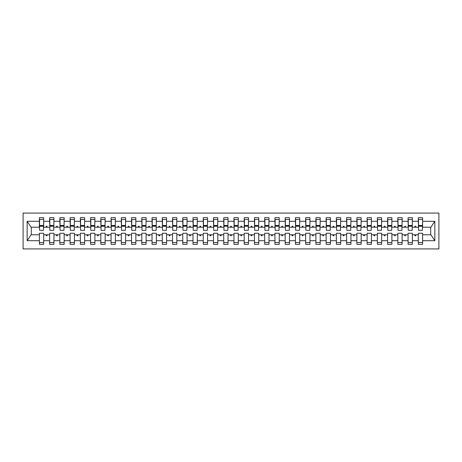 <?xml version="1.0" encoding="UTF-8"?>
<svg xmlns="http://www.w3.org/2000/svg" width="462" height="462" viewBox="0 0 462 462"><rect width="100%" height="100%" fill="white"/><g stroke="black" fill="none" stroke-linecap="round" stroke-linejoin="round"><path stroke-width="0.69" d="M23.1 248.92L438.9 248.92L438.9 213.08L23.1 213.08L23.1 248.92M422.412 228.748L422.614 227.212L430.913 227.212L434.846 221.298L434.846 240.702L422.614 240.702L422.614 233.252L418.312 233.252L418.312 234.788L412.375 234.788L412.375 233.252L408.073 233.252L408.073 234.788L402.131 234.788L402.131 233.252L397.834 233.252L397.834 234.788L391.892 234.788L391.892 233.252L387.589 233.252L387.589 234.788L381.652 234.788L381.652 233.252L377.35 233.252L377.35 234.788L371.408 234.788L371.408 233.252L367.105 233.252L367.105 234.788L361.168 234.788L361.168 233.252L356.866 233.252L356.866 234.788L350.929 234.788L350.929 233.252L346.627 233.252L346.627 234.788L340.685 234.788L340.685 233.252L336.382 233.252L336.382 234.788L330.446 234.788L330.446 233.252L326.143 233.252L326.143 234.788L320.201 234.788L320.201 233.252L315.898 233.252L315.898 234.788L309.962 234.788L309.962 233.252L305.659 233.252L305.659 234.788L299.723 234.788L299.723 233.252L295.42 233.252L295.42 234.788L289.478 234.788L289.478 233.252L285.175 233.252L285.175 234.788L279.239 234.788L279.239 233.252L274.936 233.252L274.936 234.788L268.994 234.788L268.994 233.252L264.691 233.252L264.691 234.788L258.755 234.788L258.755 233.252L254.452 233.252L254.452 234.788L248.516 234.788L248.516 233.252L244.213 233.252L244.213 234.788L238.271 234.788L238.271 233.252L233.968 233.252L233.968 234.788L228.032 234.788L228.032 233.252L223.729 233.252L223.729 234.788L217.787 234.788L217.787 233.252L213.484 233.252L213.484 234.788L207.548 234.788L207.548 233.252L203.245 233.252L203.245 234.788L197.309 234.788L197.309 233.252L193.006 233.252L193.006 234.788L187.064 234.788L187.064 233.252L182.761 233.252L182.761 234.788L176.825 234.788L176.825 233.252L172.522 233.252L172.522 234.788L166.58 234.788L166.58 233.252L162.278 233.252L162.278 234.788L156.341 234.788L156.341 233.252L152.038 233.252L152.038 234.788L146.102 234.788L146.102 233.252L141.799 233.252L141.799 234.788L135.857 234.788L135.857 233.252L131.555 233.252L131.555 234.788L125.618 234.788L125.618 233.252L121.315 233.252L121.315 234.788L115.373 234.788L115.373 233.252L111.071 233.252L111.071 234.788L105.134 234.788L105.134 233.252L100.832 233.252L100.832 234.788L94.895 234.788L94.895 233.252L90.592 233.252L90.592 234.788L84.65 234.788L84.65 233.252L80.348 233.252L80.348 234.788L74.411 234.788L74.411 233.252L70.109 233.252L70.109 234.788L64.166 234.788L64.166 233.252L59.869 233.252L59.869 234.788L53.927 234.788L53.927 233.252L49.625 233.252L49.625 234.788L43.688 234.788L43.688 244.311L39.386 244.311L39.386 234.788L31.087 234.788L27.154 240.702L27.154 221.298L31.087 227.212L39.386 227.212L39.386 221.298L27.154 221.298M422.614 240.702L422.614 244.311L418.312 244.311L418.312 234.788M422.614 227.212L422.614 217.689L418.312 217.689L418.312 221.298L412.375 221.298L412.168 228.748M418.52 228.748L418.312 221.298M418.312 240.702L412.375 240.702L412.375 244.311L408.073 244.311L408.073 234.788M412.375 221.298L412.375 217.689L408.073 217.689L408.073 221.298L402.131 221.298L401.928 228.748M408.281 228.748L408.073 221.298M408.073 240.702L402.131 240.702L402.131 244.311L397.834 244.311L397.834 234.788M402.131 221.298L402.131 217.689L397.834 217.689L397.834 221.298L391.892 221.298L391.689 228.748M398.036 228.748L397.834 221.298M397.834 240.702L391.892 240.702L391.892 244.311L387.589 244.311L387.589 234.788M391.892 221.298L391.892 217.689L387.589 217.689L387.589 221.298L381.652 221.298L381.445 228.748M387.797 228.748L387.589 221.298M387.589 240.702L381.652 240.702L381.652 244.311L377.35 244.311L377.35 234.788M381.652 221.298L381.652 217.689L377.35 217.689L377.35 221.298L371.408 221.298L371.205 228.748M377.552 228.748L377.35 221.298M377.35 240.702L371.408 240.702L371.408 244.311L367.105 244.311L367.105 234.788M371.408 221.298L371.408 217.689L367.105 217.689L367.105 221.298L361.168 221.298L360.961 228.748M367.313 228.748L367.105 221.298M367.105 240.702L361.168 240.702L361.168 244.311L356.866 244.311L356.866 234.788M361.168 221.298L361.168 217.689L356.866 217.689L356.866 221.298L350.929 221.298L350.722 228.748M357.074 228.748L356.866 221.298M356.866 240.702L350.929 240.702L350.929 244.311L346.627 244.311L346.627 234.788M350.929 221.298L350.929 217.689L346.627 217.689L346.627 221.298L340.685 221.298L340.482 228.748M346.829 228.748L346.627 221.298M346.627 240.702L340.685 240.702L340.685 244.311L336.382 244.311L336.382 234.788M340.685 221.298L340.685 217.689L336.382 217.689L336.382 221.298L330.446 221.298L330.238 228.748M336.59 228.748L336.382 221.298M336.382 240.702L330.446 240.702L330.446 244.311L326.143 244.311L326.143 234.788M330.446 221.298L330.446 217.689L326.143 217.689L326.143 221.298L320.201 221.298L319.999 228.748M326.345 228.748L326.143 221.298M326.143 240.702L320.201 240.702L320.201 244.311L315.898 244.311L315.898 234.788M320.201 221.298L320.201 217.689L315.898 217.689L315.898 221.298L309.962 221.298L309.754 228.748M316.106 228.748L315.898 221.298M315.898 240.702L309.962 240.702L309.962 244.311L305.659 244.311L305.659 234.788M309.962 221.298L309.962 217.689L305.659 217.689L305.659 221.298L299.723 221.298L299.515 228.748M305.867 228.748L305.659 221.298M305.659 240.702L299.723 240.702L299.723 244.311L295.42 244.311L295.42 234.788M299.723 221.298L299.723 217.689L295.42 217.689L295.42 221.298L289.478 221.298L289.276 228.748M295.622 228.748L295.42 221.298M295.42 240.702L289.478 240.702L289.478 244.311L285.175 244.311L285.175 234.788M289.478 221.298L289.478 217.689L285.175 217.689L285.175 221.298L279.239 221.298L279.031 228.748M285.383 228.748L285.175 221.298M285.175 240.702L279.239 240.702L279.239 244.311L274.936 244.311L274.936 234.788M279.239 221.298L279.239 217.689L274.936 217.689L274.936 221.298L268.994 221.298L268.792 228.748M275.138 228.748L274.936 221.298M274.936 240.702L268.994 240.702L268.994 244.311L264.691 244.311L264.691 234.788M268.994 221.298L268.994 217.689L264.691 217.689L264.691 221.298L258.755 221.298L258.547 228.748M264.899 228.748L264.691 221.298M264.691 240.702L258.755 240.702L258.755 244.311L254.452 244.311L254.452 234.788M258.755 221.298L258.755 217.689L254.452 217.689L254.452 221.298L248.516 221.298L248.308 228.748M254.66 228.748L254.452 221.298M254.452 240.702L248.516 240.702L248.516 244.311L244.213 244.311L244.213 234.788M248.516 221.298L248.516 217.689L244.213 217.689L244.213 221.298L238.271 221.298L238.069 228.748M244.415 228.748L244.213 221.298M244.213 240.702L238.271 240.702L238.271 244.311L233.968 244.311L233.968 234.788M238.271 221.298L238.271 217.689L233.968 217.689L233.968 221.298L228.032 221.298L227.824 228.748M234.176 228.748L233.968 221.298M233.968 240.702L228.032 240.702L228.032 244.311L223.729 244.311L223.729 234.788M228.032 221.298L228.032 217.689L223.729 217.689L223.729 221.298L217.787 221.298L217.585 228.748M223.931 228.748L223.729 221.298M223.729 240.702L217.787 240.702L217.787 244.311L213.484 244.311L213.484 234.788M217.787 221.298L217.787 217.689L213.484 217.689L213.484 221.298L207.548 221.298L207.34 228.748M213.692 228.748L213.484 221.298M213.484 240.702L207.548 240.702L207.548 244.311L203.245 244.311L203.245 234.788M207.548 221.298L207.548 217.689L203.245 217.689L203.245 221.298L197.309 221.298L197.101 228.748M203.453 228.748L203.245 221.298M203.245 240.702L197.309 240.702L197.309 244.311L193.006 244.311L193.006 234.788M197.309 221.298L197.309 217.689L193.006 217.689L193.006 221.298L187.064 221.298L186.862 228.748M193.208 228.748L193.006 221.298M193.006 240.702L187.064 240.702L187.064 244.311L182.761 244.311L182.761 234.788M187.064 221.298L187.064 217.689L182.761 217.689L182.761 221.298L176.825 221.298L176.617 228.748M182.969 228.748L182.761 221.298M182.761 240.702L176.825 240.702L176.825 244.311L172.522 244.311L172.522 234.788M176.825 221.298L176.825 217.689L172.522 217.689L172.522 221.298L166.58 221.298L166.378 228.748M172.724 228.748L172.522 221.298M172.522 240.702L166.58 240.702L166.58 244.311L162.278 244.311L162.278 234.788M166.58 221.298L166.58 217.689L162.278 217.689L162.278 221.298L156.341 221.298L156.133 228.748M162.485 228.748L162.278 221.298M162.278 240.702L156.341 240.702L156.341 244.311L152.038 244.311L152.038 234.788M156.341 221.298L156.341 217.689L152.038 217.689L152.038 221.298L146.102 221.298L145.894 228.748M152.246 228.748L152.038 221.298M152.038 240.702L146.102 240.702L146.102 244.311L141.799 244.311L141.799 234.788M146.102 221.298L146.102 217.689L141.799 217.689L141.799 221.298L135.857 221.298L135.655 228.748M142.001 228.748L141.799 221.298M141.799 240.702L135.857 240.702L135.857 244.311L131.555 244.311L131.555 234.788M135.857 221.298L135.857 217.689L131.555 217.689L131.555 221.298L125.618 221.298L125.41 228.748M131.762 228.748L131.555 221.298M131.555 240.702L125.618 240.702L125.618 244.311L121.315 244.311L121.315 234.788M125.618 221.298L125.618 217.689L121.315 217.689L121.315 221.298L115.373 221.298L115.171 228.748M121.518 228.748L121.315 221.298M121.315 240.702L115.373 240.702L115.373 244.311L111.071 244.311L111.071 234.788M115.373 221.298L115.373 217.689L111.071 217.689L111.071 221.298L105.134 221.298L104.926 228.748M111.278 228.748L111.071 221.298M111.071 240.702L105.134 240.702L105.134 244.311L100.832 244.311L100.832 234.788M105.134 221.298L105.134 217.689L100.832 217.689L100.832 221.298L94.895 221.298L94.687 228.748M101.039 228.748L100.832 221.298M100.832 240.702L94.895 240.702L94.895 244.311L90.592 244.311L90.592 234.788M94.895 221.298L94.895 217.689L90.592 217.689L90.592 221.298L84.65 221.298L84.448 228.748M90.795 228.748L90.592 221.298M90.592 240.702L84.65 240.702L84.65 244.311L80.348 244.311L80.348 234.788M84.65 221.298L84.65 217.689L80.348 217.689L80.348 221.298L74.411 221.298L74.203 228.748M80.555 228.748L80.348 221.298M80.348 240.702L74.411 240.702L74.411 244.311L70.109 244.311L70.109 234.788M74.411 221.298L74.411 217.689L70.109 217.689L70.109 221.298L64.166 221.298L63.964 228.748M70.311 228.748L70.109 221.298M70.109 240.702L64.166 240.702L64.166 244.311L59.869 244.311L59.869 234.788M64.166 221.298L64.166 217.689L59.869 217.689L59.869 221.298L53.927 221.298L53.719 228.748M60.072 228.748L59.869 221.298M59.869 240.702L53.927 240.702L53.927 244.311L49.625 244.311L49.625 234.788M53.927 221.298L53.927 217.689L49.625 217.689L49.625 221.298L43.688 221.298L43.688 217.689L39.386 217.689L39.386 221.298M49.832 228.748L49.625 221.298M43.688 234.788L43.688 233.252L39.386 233.252L39.386 234.788M39.386 227.212L39.588 228.748M412.375 240.702L412.375 234.788M402.131 240.702L402.131 234.788M391.892 240.702L391.892 234.788M381.652 240.702L381.652 234.788M371.408 240.702L371.408 234.788M361.168 240.702L361.168 234.788M350.929 240.702L350.929 234.788M340.685 240.702L340.685 234.788M330.446 240.702L330.446 234.788M320.201 240.702L320.201 234.788M309.962 240.702L309.962 234.788M299.723 240.702L299.723 234.788M289.478 240.702L289.478 234.788M279.239 240.702L279.239 234.788M268.994 240.702L268.994 234.788M258.755 240.702L258.755 234.788M248.516 240.702L248.516 234.788M238.271 240.702L238.271 234.788M228.032 240.702L228.032 234.788M217.787 240.702L217.787 234.788M207.548 240.702L207.548 234.788M197.309 240.702L197.309 234.788M187.064 240.702L187.064 234.788M176.825 240.702L176.825 234.788M166.58 240.702L166.58 234.788M156.341 240.702L156.341 234.788M146.102 240.702L146.102 234.788M135.857 240.702L135.857 234.788M125.618 240.702L125.618 234.788M115.373 240.702L115.373 234.788M105.134 240.702L105.134 234.788M94.895 240.702L94.895 234.788M84.65 240.702L84.65 234.788M74.411 240.702L74.411 234.788M64.166 240.702L64.166 234.788M53.927 240.702L53.927 234.788M434.846 221.298L422.614 221.298M49.625 240.702L43.688 240.702M39.386 240.702L27.154 240.702M414.714 227.212L415.973 227.212L415.604 226.189L415.09 226.189L414.714 227.212L412.375 227.212M418.312 227.212L415.973 227.212M414.714 234.788L415.09 235.811L415.604 235.811L415.973 234.788M404.475 227.212L405.734 227.212L405.359 226.189L404.845 226.189L404.475 227.212L402.131 227.212M408.073 227.212L405.734 227.212M404.475 234.788L404.845 235.811L405.359 235.811L405.734 234.788M394.236 227.212L395.489 227.212L395.12 226.189L394.606 226.189L394.236 227.212L391.892 227.212M397.834 227.212L395.489 227.212M394.236 234.788L394.606 235.811L395.12 235.811L395.489 234.788M383.991 227.212L385.25 227.212L384.875 226.189L384.367 226.189L383.991 227.212L381.652 227.212M387.589 227.212L385.25 227.212M383.991 234.788L384.367 235.811L384.875 235.811L385.25 234.788M373.752 227.212L375.005 227.212L374.636 226.189L374.122 226.189L373.752 227.212L371.408 227.212M377.35 227.212L375.005 227.212M373.752 234.788L374.122 235.811L374.636 235.811L375.005 234.788M363.507 227.212L364.766 227.212L364.397 226.189L363.883 226.189L363.507 227.212L361.168 227.212M367.105 227.212L364.766 227.212M363.507 234.788L363.883 235.811L364.397 235.811L364.766 234.788M353.268 227.212L354.527 227.212L354.152 226.189L353.638 226.189L353.268 227.212L350.929 227.212M356.866 227.212L354.527 227.212M353.268 234.788L353.638 235.811L354.152 235.811L354.527 234.788M343.029 227.212L344.282 227.212L343.913 226.189L343.399 226.189L343.029 227.212L340.685 227.212M346.627 227.212L344.282 227.212M343.029 234.788L343.399 235.811L343.913 235.811L344.282 234.788M332.784 227.212L334.043 227.212L333.668 226.189L333.16 226.189L332.784 227.212L330.446 227.212M336.382 227.212L334.043 227.212M332.784 234.788L333.16 235.811L333.668 235.811L334.043 234.788M322.545 227.212L323.798 227.212L323.429 226.189L322.915 226.189L322.545 227.212L320.201 227.212M326.143 227.212L323.798 227.212M322.545 234.788L322.915 235.811L323.429 235.811L323.798 234.788M312.3 227.212L313.559 227.212L313.19 226.189L312.676 226.189L312.3 227.212L309.962 227.212M315.898 227.212L313.559 227.212M312.3 234.788L312.676 235.811L313.19 235.811L313.559 234.788M302.061 227.212L303.32 227.212L302.945 226.189L302.431 226.189L302.061 227.212L299.723 227.212M305.659 227.212L303.32 227.212M302.061 234.788L302.431 235.811L302.945 235.811L303.32 234.788M291.822 227.212L293.075 227.212L292.706 226.189L292.192 226.189L291.822 227.212L289.478 227.212M295.42 227.212L293.075 227.212M291.822 234.788L292.192 235.811L292.706 235.811L293.075 234.788M281.577 227.212L282.836 227.212L282.461 226.189L281.953 226.189L281.577 227.212L279.239 227.212M285.175 227.212L282.836 227.212M281.577 234.788L281.953 235.811L282.461 235.811L282.836 234.788M271.338 227.212L272.592 227.212L272.222 226.189L271.708 226.189L271.338 227.212L268.994 227.212M274.936 227.212L272.592 227.212M271.338 234.788L271.708 235.811L272.222 235.811L272.592 234.788M261.094 227.212L262.352 227.212L261.983 226.189L261.469 226.189L261.094 227.212L258.755 227.212M264.691 227.212L262.352 227.212M261.094 234.788L261.469 235.811L261.983 235.811L262.352 234.788M250.854 227.212L252.113 227.212L251.738 226.189L251.224 226.189L250.854 227.212L248.516 227.212M254.452 227.212L252.113 227.212M250.854 234.788L251.224 235.811L251.738 235.811L252.113 234.788M240.615 227.212L241.869 227.212L241.499 226.189L240.985 226.189L240.615 227.212L238.271 227.212M244.213 227.212L241.869 227.212M240.615 234.788L240.985 235.811L241.499 235.811L241.869 234.788M230.371 227.212L231.629 227.212L231.254 226.189L230.746 226.189L230.371 227.212L228.032 227.212M233.968 227.212L231.629 227.212M230.371 234.788L230.746 235.811L231.254 235.811L231.629 234.788M220.131 227.212L221.385 227.212L221.015 226.189L220.501 226.189L220.131 227.212L217.787 227.212M223.729 227.212L221.385 227.212M220.131 234.788L220.501 235.811L221.015 235.811L221.385 234.788M209.887 227.212L211.146 227.212L210.776 226.189L210.262 226.189L209.887 227.212L207.548 227.212M213.484 227.212L211.146 227.212M209.887 234.788L210.262 235.811L210.776 235.811L211.146 234.788M199.648 227.212L200.906 227.212L200.531 226.189L200.017 226.189L199.648 227.212L197.309 227.212M203.245 227.212L200.906 227.212M199.648 234.788L200.017 235.811L200.531 235.811L200.906 234.788M189.408 227.212L190.662 227.212L190.292 226.189L189.778 226.189L189.408 227.212L187.064 227.212M193.006 227.212L190.662 227.212M189.408 234.788L189.778 235.811L190.292 235.811L190.662 234.788M179.164 227.212L180.423 227.212L180.047 226.189L179.539 226.189L179.164 227.212L176.825 227.212M182.761 227.212L180.423 227.212M179.164 234.788L179.539 235.811L180.047 235.811L180.423 234.788M168.925 227.212L170.178 227.212L169.808 226.189L169.294 226.189L168.925 227.212L166.58 227.212M172.522 227.212L170.178 227.212M168.925 234.788L169.294 235.811L169.808 235.811L170.178 234.788M158.68 227.212L159.939 227.212L159.569 226.189L159.055 226.189L158.68 227.212L156.341 227.212M162.278 227.212L159.939 227.212M158.68 234.788L159.055 235.811L159.569 235.811L159.939 234.788M148.441 227.212L149.7 227.212L149.324 226.189L148.81 226.189L148.441 227.212L146.102 227.212M152.038 227.212L149.7 227.212M148.441 234.788L148.81 235.811L149.324 235.811L149.7 234.788M138.202 227.212L139.455 227.212L139.085 226.189L138.571 226.189L138.202 227.212L135.857 227.212M141.799 227.212L139.455 227.212M138.202 234.788L138.571 235.811L139.085 235.811L139.455 234.788M127.957 227.212L129.216 227.212L128.84 226.189L128.332 226.189L127.957 227.212L125.618 227.212M131.555 227.212L129.216 227.212M127.957 234.788L128.332 235.811L128.84 235.811L129.216 234.788M117.718 227.212L118.971 227.212L118.601 226.189L118.087 226.189L117.718 227.212L115.373 227.212M121.315 227.212L118.971 227.212M117.718 234.788L118.087 235.811L118.601 235.811L118.971 234.788M107.473 227.212L108.732 227.212L108.362 226.189L107.848 226.189L107.473 227.212L105.134 227.212M111.071 227.212L108.732 227.212M107.473 234.788L107.848 235.811L108.362 235.811L108.732 234.788M97.234 227.212L98.493 227.212L98.117 226.189L97.603 226.189L97.234 227.212L94.895 227.212M100.832 227.212L98.493 227.212M97.234 234.788L97.603 235.811L98.117 235.811L98.493 234.788M86.995 227.212L88.248 227.212L87.878 226.189L87.364 226.189L86.995 227.212L84.65 227.212M90.592 227.212L88.248 227.212M86.995 234.788L87.364 235.811L87.878 235.811L88.248 234.788M76.75 227.212L78.009 227.212L77.633 226.189L77.125 226.189L76.75 227.212L74.411 227.212M80.348 227.212L78.009 227.212M76.75 234.788L77.125 235.811L77.633 235.811L78.009 234.788M66.511 227.212L67.764 227.212L67.394 226.189L66.88 226.189L66.511 227.212L64.166 227.212M70.109 227.212L67.764 227.212M66.511 234.788L66.88 235.811L67.394 235.811L67.764 234.788M56.266 227.212L57.525 227.212L57.155 226.189L56.641 226.189L56.266 227.212L53.927 227.212M59.869 227.212L57.525 227.212M56.266 234.788L56.641 235.811L57.155 235.811L57.525 234.788M46.027 227.212L47.286 227.212L46.91 226.189L46.396 226.189L46.027 227.212L43.688 227.212L43.688 221.298M49.625 227.212L47.286 227.212M46.027 234.788L46.396 235.811L46.91 235.811L47.286 234.788M43.688 227.212L43.48 228.748M434.846 240.702L430.913 234.788L422.614 234.788M31.295 227.212L31.295 234.788M430.705 234.788L430.705 227.212M39.588 226.236L39.588 219.479L43.688 219.479L43.48 230.336L39.588 230.336L39.588 226.236L43.48 226.236M39.386 242.521L43.688 242.521M49.832 226.236L49.832 219.479L53.927 219.479L53.719 230.336L49.832 230.336L49.832 226.236L53.719 226.236M49.625 242.521L53.927 242.521M60.072 226.236L60.072 219.479L64.166 219.479L63.964 230.336L60.072 230.336L60.072 226.236L63.964 226.236M59.869 242.521L64.166 242.521M70.311 226.236L70.311 219.479L74.411 219.479L74.203 230.336L70.311 230.336L70.311 226.236L74.203 226.236M70.109 242.521L74.411 242.521M80.555 226.236L80.555 219.479L84.65 219.479L84.448 230.336L80.555 230.336L80.555 226.236L84.448 226.236M80.348 242.521L84.65 242.521M90.795 226.236L90.795 219.479L94.895 219.479L94.687 230.336L90.795 230.336L90.795 226.236L94.687 226.236M90.592 242.521L94.895 242.521M101.039 226.236L101.039 219.479L105.134 219.479L104.926 230.336L101.039 230.336L101.039 226.236L104.926 226.236M100.832 242.521L105.134 242.521M111.278 226.236L111.278 219.479L115.373 219.479L115.171 230.336L111.278 230.336L111.278 226.236L115.171 226.236M111.071 242.521L115.373 242.521M121.518 226.236L121.518 219.479L125.618 219.479L125.41 230.336L121.518 230.336L121.518 226.236L125.41 226.236M121.315 242.521L125.618 242.521M131.762 226.236L131.762 219.479L135.857 219.479L135.655 230.336L131.762 230.336L131.762 226.236L135.655 226.236M131.555 242.521L135.857 242.521M142.001 226.236L142.001 219.479L146.102 219.479L145.894 230.336L142.001 230.336L142.001 226.236L145.894 226.236M141.799 242.521L146.102 242.521M152.246 226.236L152.246 219.479L156.341 219.479L156.133 230.336L152.246 230.336L152.246 226.236L156.133 226.236M152.038 242.521L156.341 242.521M162.485 226.236L162.485 219.479L166.58 219.479L166.378 230.336L162.485 230.336L162.485 226.236L166.378 226.236M162.278 242.521L166.58 242.521M172.724 226.236L172.724 219.479L176.825 219.479L176.617 230.336L172.724 230.336L172.724 226.236L176.617 226.236M172.522 242.521L176.825 242.521M182.969 226.236L182.969 219.479L187.064 219.479L186.862 230.336L182.969 230.336L182.969 226.236L186.862 226.236M182.761 242.521L187.064 242.521M193.208 226.236L193.208 219.479L197.309 219.479L197.101 230.336L193.208 230.336L193.208 226.236L197.101 226.236M193.006 242.521L197.309 242.521M203.453 226.236L203.453 219.479L207.548 219.479L207.34 230.336L203.453 230.336L203.453 226.236L207.34 226.236M203.245 242.521L207.548 242.521M213.692 226.236L213.692 219.479L217.787 219.479L217.585 230.336L213.692 230.336L213.692 226.236L217.585 226.236M213.484 242.521L217.787 242.521M223.931 226.236L223.931 219.479L228.032 219.479L227.824 230.336L223.931 230.336L223.931 226.236L227.824 226.236M223.729 242.521L228.032 242.521M234.176 226.236L234.176 219.479L238.271 219.479L238.069 230.336L234.176 230.336L234.176 226.236L238.069 226.236M233.968 242.521L238.271 242.521M244.415 226.236L244.415 219.479L248.516 219.479L248.308 230.336L244.415 230.336L244.415 226.236L248.308 226.236M244.213 242.521L248.516 242.521M254.66 226.236L254.66 219.479L258.755 219.479L258.547 230.336L254.66 230.336L254.66 226.236L258.547 226.236M254.452 242.521L258.755 242.521M264.899 226.236L264.899 219.479L268.994 219.479L268.792 230.336L264.899 230.336L264.899 226.236L268.792 226.236M264.691 242.521L268.994 242.521M275.138 226.236L275.138 219.479L279.239 219.479L279.031 230.336L275.138 230.336L275.138 226.236L279.031 226.236M274.936 242.521L279.239 242.521M285.383 226.236L285.383 219.479L289.478 219.479L289.276 230.336L285.383 230.336L285.383 226.236L289.276 226.236M285.175 242.521L289.478 242.521M295.622 226.236L295.622 219.479L299.723 219.479L299.515 230.336L295.622 230.336L295.622 226.236L299.515 226.236M295.42 242.521L299.723 242.521M305.867 226.236L305.867 219.479L309.962 219.479L309.754 230.336L305.867 230.336L305.867 226.236L309.754 226.236M305.659 242.521L309.962 242.521M316.106 226.236L316.106 219.479L320.201 219.479L319.999 230.336L316.106 230.336L316.106 226.236L319.999 226.236M315.898 242.521L320.201 242.521M326.345 226.236L326.345 219.479L330.446 219.479L330.238 230.336L326.345 230.336L326.345 226.236L330.238 226.236M326.143 242.521L330.446 242.521M336.59 226.236L336.59 219.479L340.685 219.479L340.482 230.336L336.59 230.336L336.59 226.236L340.482 226.236M336.382 242.521L340.685 242.521M346.829 226.236L346.829 219.479L350.929 219.479L350.722 230.336L346.829 230.336L346.829 226.236L350.722 226.236M346.627 242.521L350.929 242.521M357.074 226.236L357.074 219.479L361.168 219.479L360.961 230.336L357.074 230.336L357.074 226.236L360.961 226.236M356.866 242.521L361.168 242.521M367.313 226.236L367.313 219.479L371.408 219.479L371.205 230.336L367.313 230.336L367.313 226.236L371.205 226.236M367.105 242.521L371.408 242.521M377.552 226.236L377.552 219.479L381.652 219.479L381.445 230.336L377.552 230.336L377.552 226.236L381.445 226.236M377.35 242.521L381.652 242.521M387.797 226.236L387.797 219.479L391.892 219.479L391.689 230.336L387.797 230.336L387.797 226.236L391.689 226.236M387.589 242.521L391.892 242.521M398.036 226.236L398.036 219.479L402.131 219.479L401.928 230.336L398.036 230.336L398.036 226.236L401.928 226.236M397.834 242.521L402.131 242.521M408.281 226.236L408.281 219.479L412.375 219.479L412.168 230.336L408.281 230.336L408.281 226.236L412.168 226.236M408.073 242.521L412.375 242.521M418.52 226.236L418.52 219.479L422.614 219.479L422.412 230.336L418.52 230.336L418.52 226.236L422.412 226.236M418.312 242.521L422.614 242.521M39.588 225.623L43.48 225.623M49.832 225.623L53.719 225.623M60.072 225.623L63.964 225.623M70.311 225.623L74.203 225.623M80.555 225.623L84.448 225.623M90.795 225.623L94.687 225.623M101.039 225.623L104.926 225.623M111.278 225.623L115.171 225.623M121.518 225.623L125.41 225.623M131.762 225.623L135.655 225.623M142.001 225.623L145.894 225.623M152.246 225.623L156.133 225.623M162.485 225.623L166.378 225.623M172.724 225.623L176.617 225.623M182.969 225.623L186.862 225.623M193.208 225.623L197.101 225.623M203.453 225.623L207.34 225.623M213.692 225.623L217.585 225.623M223.931 225.623L227.824 225.623M234.176 225.623L238.069 225.623M244.415 225.623L248.308 225.623M254.66 225.623L258.547 225.623M264.899 225.623L268.792 225.623M275.138 225.623L279.031 225.623M285.383 225.623L289.276 225.623M295.622 225.623L299.515 225.623M305.867 225.623L309.754 225.623M316.106 225.623L319.999 225.623M326.345 225.623L330.238 225.623M336.59 225.623L340.482 225.623M346.829 225.623L350.722 225.623M357.074 225.623L360.961 225.623M367.313 225.623L371.205 225.623M377.552 225.623L381.445 225.623M387.797 225.623L391.689 225.623M398.036 225.623L401.928 225.623M408.281 225.623L412.168 225.623M418.52 225.623L422.412 225.623M39.588 225.468L43.48 225.468M49.832 225.468L53.719 225.468M60.072 225.468L63.964 225.468M70.311 225.468L74.203 225.468M80.555 225.468L84.448 225.468M90.795 225.468L94.687 225.468M101.039 225.468L104.926 225.468M111.278 225.468L115.171 225.468M121.518 225.468L125.41 225.468M131.762 225.468L135.655 225.468M142.001 225.468L145.894 225.468M152.246 225.468L156.133 225.468M162.485 225.468L166.378 225.468M172.724 225.468L176.617 225.468M182.969 225.468L186.862 225.468M193.208 225.468L197.101 225.468M203.453 225.468L207.34 225.468M213.692 225.468L217.585 225.468M223.931 225.468L227.824 225.468M234.176 225.468L238.069 225.468M244.415 225.468L248.308 225.468M254.66 225.468L258.547 225.468M264.899 225.468L268.792 225.468M275.138 225.468L279.031 225.468M285.383 225.468L289.276 225.468M295.622 225.468L299.515 225.468M305.867 225.468L309.754 225.468M316.106 225.468L319.999 225.468M326.345 225.468L330.238 225.468M336.59 225.468L340.482 225.468M346.829 225.468L350.722 225.468M357.074 225.468L360.961 225.468M367.313 225.468L371.205 225.468M377.552 225.468L381.445 225.468M387.797 225.468L391.689 225.468M398.036 225.468L401.928 225.468M408.281 225.468L412.168 225.468M418.52 225.468L422.412 225.468"/></g></svg>

